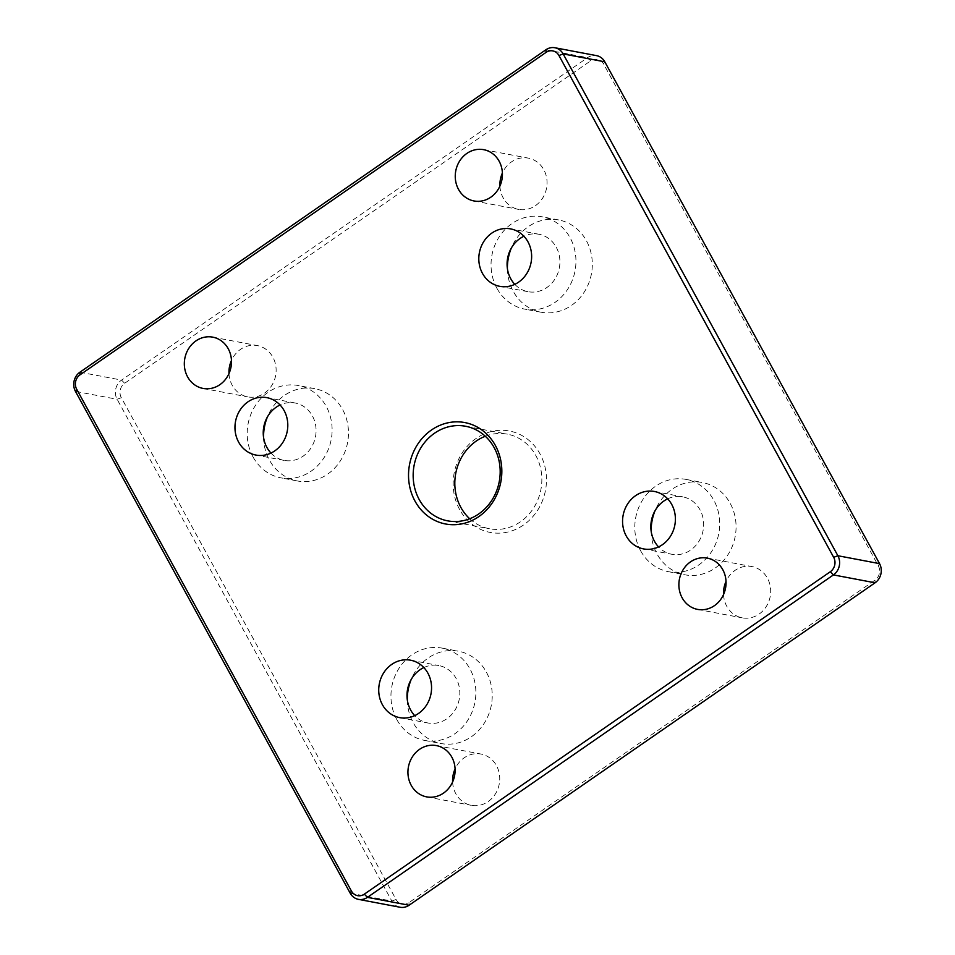 <?xml version="1.0" encoding="UTF-8"?>
<svg xmlns="http://www.w3.org/2000/svg" width="955" height="955" viewBox="0 0 955 955"><rect width="100%" height="100%" fill="white"/><g stroke="black" fill="none" stroke-linecap="round" stroke-linejoin="round"><path stroke-width="0.72" stroke-dasharray="4.78 3.58" d="M499.919 186.082A26.095 23.493 -79.3 0 0 503.154 197.828A26.095 23.493 -79.3 0 0 518.625 209.408A26.095 23.493 -79.3 0 0 546.558 188.135A26.095 23.493 -79.3 0 0 528.33 158.124A26.095 23.493 -79.3 0 0 502.402 172.986M228.985 373.56A26.095 23.493 -79.3 0 0 232.22 385.295A26.095 23.493 -79.3 0 0 247.679 396.874A26.095 23.493 -79.3 0 0 275.625 375.613A26.095 23.493 -79.3 0 0 257.396 345.603A26.095 23.493 -79.3 0 0 231.456 360.465M723.544 594.535A26.095 23.493 -79.3 0 0 726.779 606.282A26.095 23.493 -79.3 0 0 742.238 617.849A26.095 23.493 -79.3 0 0 770.184 596.589A26.095 23.493 -79.3 0 0 751.955 566.578A26.095 23.493 -79.3 0 0 726.015 581.44M452.598 782.014A26.095 23.493 -79.3 0 0 455.833 793.748A26.095 23.493 -79.3 0 0 471.304 805.328A26.095 23.493 -79.3 0 0 499.238 784.055A26.095 23.493 -79.3 0 0 481.01 754.044A26.095 23.493 -79.3 0 0 455.081 768.918M253.075 457.015A46.974 42.295 -79.3 0 0 280.913 477.858A46.974 42.295 -79.3 0 0 331.206 439.575A46.974 42.295 -79.3 0 0 298.39 385.545A46.974 42.295 -79.3 0 0 255.164 405.875A46.974 42.295 -79.3 0 0 253.075 457.015M270.969 453.064A29.223 26.31 -79.3 0 0 284.208 460.417A29.223 26.31 -79.3 0 0 311.115 447.776A29.223 26.31 -79.3 0 0 312.416 415.95A29.223 26.31 -79.3 0 0 295.095 402.986A29.223 26.31 -79.3 0 0 280.066 404.98M263.568 437.414A46.974 42.295 -79.3 0 0 269.441 460.107A46.974 42.295 -79.3 0 0 297.28 480.95A46.974 42.295 -79.3 0 0 347.572 442.666A46.974 42.295 -79.3 0 0 314.756 388.649A46.974 42.295 -79.3 0 0 267.46 416.846M496.922 288.291A46.974 42.295 -79.3 0 0 524.761 309.134A46.974 42.295 -79.3 0 0 575.041 270.85A46.974 42.295 -79.3 0 0 542.237 216.821A46.974 42.295 -79.3 0 0 499.011 237.15A46.974 42.295 -79.3 0 0 496.922 288.291M514.805 284.339A29.223 26.31 -79.3 0 0 528.055 291.693A29.223 26.31 -79.3 0 0 554.951 279.051A29.223 26.31 -79.3 0 0 556.252 247.226A29.223 26.31 -79.3 0 0 538.93 234.262A29.223 26.31 -79.3 0 0 523.913 236.255M507.403 268.689A46.974 42.295 -79.3 0 0 513.289 291.382A46.974 42.295 -79.3 0 0 541.127 312.225A46.974 42.295 -79.3 0 0 591.408 273.942A46.974 42.295 -79.3 0 0 558.603 219.925A46.974 42.295 -79.3 0 0 511.307 248.121M400.097 907.25A13.919 12.534 100.7 0 1 391.848 901.078L117.119 399.262A13.919 12.534 100.7 0 1 121.572 380.09L587.576 57.646A13.919 12.534 100.7 0 1 596.565 55.641M469.693 518.756A48.132 43.333 -79.3 0 0 489.378 528.736A48.132 43.333 -79.3 0 0 540.912 489.509A48.132 43.333 -79.3 0 0 507.284 434.143A48.132 43.333 -79.3 0 0 485.307 436.244M603.584 63.973A10.433 9.395 -79.3 0 0 590.668 60.845L124.651 383.289A10.433 9.395 -79.3 0 0 121.321 397.674L396.05 899.479A10.433 9.395 -79.3 0 0 408.967 902.606L874.983 580.163A10.433 9.395 -79.3 0 0 878.314 565.778L603.584 63.973L604.802 61.812M459.63 509.54A51.618 46.473 100.7 0 1 499.393 430.335A51.618 46.473 100.7 0 1 540.435 505.302A51.618 46.473 100.7 0 1 459.63 509.54M407.319 699.991A46.974 42.295 -79.3 0 0 413.193 722.684A46.974 42.295 -79.3 0 0 441.031 743.527A46.974 42.295 -79.3 0 0 491.324 705.244A46.974 42.295 -79.3 0 0 458.519 651.226A46.974 42.295 -79.3 0 0 411.211 679.423M651.167 531.267A46.974 42.295 -79.3 0 0 657.04 553.96A46.974 42.295 -79.3 0 0 684.878 574.803A46.974 42.295 -79.3 0 0 735.171 536.519A46.974 42.295 -79.3 0 0 702.355 482.502A46.974 42.295 -79.3 0 0 655.058 510.698M396.826 719.581A46.974 42.295 100.7 0 1 398.915 668.452A46.974 42.295 100.7 0 1 442.153 648.123A46.974 42.295 100.7 0 1 474.957 702.14A46.974 42.295 100.7 0 1 424.665 740.423A46.974 42.295 100.7 0 1 396.826 719.581M423.829 667.557A29.223 26.31 100.7 0 1 438.846 665.563A29.223 26.31 100.7 0 1 456.168 678.528A29.223 26.31 100.7 0 1 454.867 710.341A29.223 26.31 100.7 0 1 427.971 722.995A29.223 26.31 100.7 0 1 414.721 715.641M640.674 550.856A46.974 42.295 100.7 0 1 642.763 499.728A46.974 42.295 100.7 0 1 685.988 479.398A46.974 42.295 100.7 0 1 718.805 533.415A46.974 42.295 100.7 0 1 668.512 571.699A46.974 42.295 100.7 0 1 640.674 550.856M667.664 498.832A29.223 26.31 100.7 0 1 682.694 496.839A29.223 26.31 100.7 0 1 700.015 509.803A29.223 26.31 100.7 0 1 698.714 541.616A29.223 26.31 100.7 0 1 671.819 554.27A29.223 26.31 100.7 0 1 658.568 546.917M121.321 397.674L117.119 399.262L75.457 391.371M350.199 893.188L391.848 901.078L396.05 899.479M79.91 372.211L121.572 380.09L124.651 383.289M590.668 60.845L587.576 57.646L545.926 49.756M879.543 563.629L878.314 565.778M875.09 582.789L874.983 580.163M409.074 905.245L408.967 902.606M473.99 200.956L518.625 209.408M483.696 149.672L528.33 158.124M203.045 388.422L247.679 396.874M212.762 337.151L257.396 345.603M697.604 609.397L742.238 617.849M707.321 558.126L751.955 566.578M426.67 796.876L471.304 805.328M436.375 745.592L481.01 754.044M314.756 388.649L298.39 385.545M297.28 480.95L280.913 477.858M295.095 402.986L266.815 397.638M284.208 460.417L255.94 455.069M558.603 219.925L542.237 216.821M541.127 312.225L524.761 309.134M538.93 234.262L510.662 228.902M528.055 291.693L499.787 286.345M447.716 520.857L489.378 528.736M465.622 426.264L507.284 434.143M424.665 740.423L441.031 743.527M442.153 648.123L458.519 651.226M399.703 717.635L427.971 722.995M410.578 660.203L438.846 665.563M668.512 571.699L684.878 574.803M685.988 479.398L702.355 482.502M643.539 548.91L671.819 554.27M654.426 491.479L682.694 496.839"/><path stroke-width="1.43" d="M502.402 172.986A26.095 23.493 -79.3 0 0 499.919 186.082M458.519 189.376A26.095 23.493 100.7 0 1 459.677 160.965A26.095 23.493 100.7 0 1 483.696 149.672A26.095 23.493 100.7 0 1 501.924 179.683A26.095 23.493 100.7 0 1 473.99 200.956A26.095 23.493 100.7 0 1 458.519 189.376M231.456 360.465A26.095 23.493 -79.3 0 0 228.985 373.56M187.586 376.843A26.095 23.493 100.7 0 1 188.744 348.444A26.095 23.493 100.7 0 1 212.762 337.151A26.095 23.493 100.7 0 1 230.991 367.162A26.095 23.493 100.7 0 1 203.045 388.422A26.095 23.493 100.7 0 1 187.586 376.843M726.015 581.44A26.095 23.493 -79.3 0 0 723.544 594.535M682.145 597.818A26.095 23.493 100.7 0 1 683.303 569.419A26.095 23.493 100.7 0 1 707.321 558.126A26.095 23.493 100.7 0 1 725.549 588.137A26.095 23.493 100.7 0 1 697.604 609.397A26.095 23.493 100.7 0 1 682.145 597.818M455.081 768.918A26.095 23.493 -79.3 0 0 452.598 782.014M411.199 785.297A26.095 23.493 100.7 0 1 412.357 756.885A26.095 23.493 100.7 0 1 436.375 745.592A26.095 23.493 100.7 0 1 454.604 775.603A26.095 23.493 100.7 0 1 426.67 796.876A26.095 23.493 100.7 0 1 411.199 785.297M280.066 404.98A29.223 26.31 -79.3 0 0 270.969 453.064M267.46 416.846A46.974 42.295 -79.3 0 0 263.568 437.414M284.136 410.602A29.223 26.31 100.7 0 1 282.847 442.416A29.223 26.31 100.7 0 1 255.94 455.069A29.223 26.31 100.7 0 1 235.527 421.453A29.223 26.31 100.7 0 1 266.815 397.638A29.223 26.31 100.7 0 1 284.136 410.602M523.913 236.255A29.223 26.31 -79.3 0 0 514.805 284.339M511.307 248.121A46.974 42.295 -79.3 0 0 507.403 268.689M527.984 241.878A29.223 26.31 100.7 0 1 526.683 273.691A29.223 26.31 100.7 0 1 499.787 286.345A29.223 26.31 100.7 0 1 479.374 252.729A29.223 26.31 100.7 0 1 510.662 228.902A29.223 26.31 100.7 0 1 527.984 241.878M546.033 52.394A10.433 9.395 100.7 0 1 558.95 55.521L833.679 557.326A10.433 9.395 100.7 0 1 830.349 571.711L364.333 894.155A10.433 9.395 100.7 0 1 351.416 891.027L76.686 389.222A10.433 9.395 100.7 0 1 80.017 374.838L546.033 52.394L545.926 49.756L79.91 372.211A13.919 12.534 -79.3 0 0 75.457 391.371L350.199 893.188A13.919 12.534 -79.3 0 0 358.435 899.359A13.919 12.534 -79.3 0 0 367.424 897.354L833.428 574.91A13.919 12.534 -79.3 0 0 837.881 555.738L563.152 53.922A13.919 12.534 -79.3 0 0 554.903 47.75A13.919 12.534 -79.3 0 0 545.926 49.756M554.903 47.75L596.565 55.641A13.919 12.534 100.7 0 1 604.802 61.812L879.543 563.629A13.919 12.534 100.7 0 1 875.09 582.789L409.074 905.245A13.919 12.534 100.7 0 1 400.097 907.25L358.435 899.359M495.37 445.46A51.618 46.473 -79.3 0 0 414.565 449.698A51.618 46.473 -79.3 0 0 455.607 524.665A51.618 46.473 -79.3 0 0 495.37 445.46M427.9 673.179A29.223 26.31 100.7 0 1 426.599 704.993A29.223 26.31 100.7 0 1 399.703 717.635A29.223 26.31 100.7 0 1 379.29 684.031A29.223 26.31 100.7 0 1 410.578 660.203A29.223 26.31 100.7 0 1 427.9 673.179M671.735 504.455A29.223 26.31 100.7 0 1 670.446 536.268A29.223 26.31 100.7 0 1 643.539 548.91A29.223 26.31 100.7 0 1 623.126 515.306A29.223 26.31 100.7 0 1 654.426 491.479A29.223 26.31 100.7 0 1 671.735 504.455M494.153 447.62A48.132 43.333 100.7 0 1 492.016 500.014A48.132 43.333 100.7 0 1 447.716 520.857A48.132 43.333 100.7 0 1 419.185 499.489A48.132 43.333 100.7 0 1 421.322 447.095A48.132 43.333 100.7 0 1 465.622 426.264A48.132 43.333 100.7 0 1 494.153 447.62M485.307 436.244A48.132 43.333 -79.3 0 0 460.847 507.38A48.132 43.333 -79.3 0 0 469.693 518.756M411.211 679.423A46.974 42.295 -79.3 0 0 407.319 699.991M655.058 510.698A46.974 42.295 -79.3 0 0 651.167 531.267M414.721 715.641A29.223 26.31 100.7 0 1 423.829 667.557M658.568 546.917A29.223 26.31 100.7 0 1 667.664 498.832M558.95 55.521L563.152 53.922L604.802 61.812M79.91 372.211L80.017 374.838M833.679 557.326L837.881 555.738L879.543 563.629M75.457 391.371L76.686 389.222M830.349 571.711L833.428 574.91L875.09 582.789M350.199 893.188L351.416 891.027M364.333 894.155L367.424 897.354L409.074 905.245"/></g></svg>
